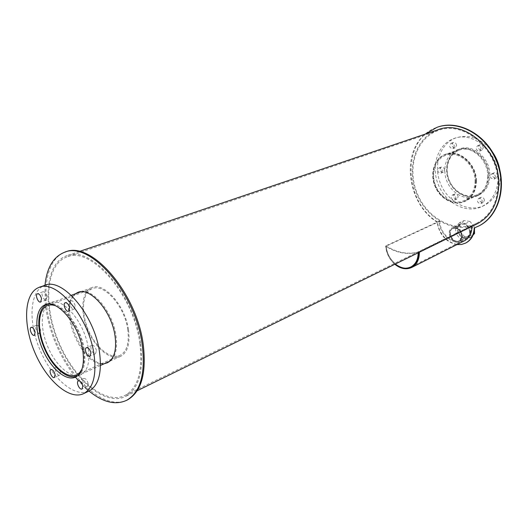 <?xml version="1.0" encoding="UTF-8"?>
<svg xmlns="http://www.w3.org/2000/svg" width="528" height="528" viewBox="0 0 528 528"><rect width="100%" height="100%" fill="white"/><g stroke="black" fill="none" stroke-linecap="round" stroke-linejoin="round"><path stroke-width="0.4" stroke-dasharray="2.64 1.98" d="M475.055 180.82C474.923 190.271 471.339 196.838 464.297 200.521C454.285 205.28 440.906 198.35 435.844 186.179C430.617 174.082 434.887 159.522 445.216 155.503C457.822 149.754 475.174 164.182 475.055 180.82M488.314 175.138C488.506 158.776 471.359 144.665 458.812 150.374C448.536 154.374 444.22 168.709 449.354 180.589C454.318 192.542 467.577 199.3 477.543 194.561C484.552 190.905 488.143 184.43 488.314 175.138M475.741 180.906C475.609 190.648 471.913 197.419 464.653 201.221C454.311 206.151 440.497 198.99 435.277 186.424C429.878 173.936 434.287 158.902 444.959 154.757C457.974 148.837 475.873 163.726 475.741 180.906M488.994 175.21C488.816 184.793 485.12 191.473 477.893 195.248C467.603 200.152 453.915 193.175 448.787 180.84C443.487 168.571 447.942 153.767 458.561 149.642C471.511 143.768 489.205 158.327 488.994 175.21M487.714 175.883C487.542 185.579 483.8 192.337 476.507 196.159C466.099 201.115 452.245 194.047 447.058 181.553C441.692 169.138 446.186 154.143 456.931 149.978C470.019 144.045 487.918 158.789 487.714 175.883M489.905 174.946C490.123 157.898 472.263 143.207 459.182 149.134C448.45 153.298 443.942 168.247 449.295 180.629C454.469 193.083 468.296 200.125 478.698 195.169C485.991 191.354 489.727 184.615 489.905 174.946M454.324 146.223L452.925 148.652C449.453 147.972 448.8 146.21 450.958 143.352C452.813 143.048 453.935 144.005 454.324 146.223M456.581 145.391C456.192 143.18 455.077 142.223 453.222 142.527C451.064 145.378 451.717 147.14 455.182 147.814L456.581 145.391M442.273 170.821L440.986 173.125C437.613 172.517 436.927 170.808 438.92 167.983C440.741 167.666 441.863 168.61 442.273 170.821M444.523 169.924C444.114 167.726 442.999 166.782 441.177 167.099C439.184 169.917 439.87 171.626 443.236 172.227L444.523 169.924M455.921 197.828L454.72 200.039C451.308 199.571 450.542 197.881 452.43 194.984C454.318 194.608 455.479 195.558 455.921 197.828M458.139 196.858C457.697 194.588 456.535 193.644 454.648 194.02C452.76 196.911 453.526 198.594 456.938 199.063L458.139 196.858M482.269 201.32L481.041 203.544C477.484 203.155 476.665 201.452 478.586 198.429C480.586 198 481.807 198.964 482.269 201.32M484.447 200.31C483.991 197.96 482.764 197.003 480.77 197.432C478.85 200.449 479.668 202.145 483.226 202.534L484.447 200.31M495.409 176.748L494.069 179.098C490.393 178.642 489.608 176.887 491.7 173.818C493.739 173.395 494.974 174.372 495.409 176.748M497.594 175.798C497.158 173.428 495.924 172.458 493.891 172.88C491.792 175.936 492.584 177.692 496.254 178.141L497.594 175.798M481.107 148.639L479.668 151.1C476.045 150.487 475.345 148.691 477.563 145.721C479.523 145.372 480.704 146.342 481.107 148.639M483.331 147.781C482.929 145.49 481.754 144.52 479.794 144.87C477.576 147.84 478.269 149.629 481.892 150.236L483.331 147.781M498.194 177.058C497.891 191.07 492.518 200.878 482.084 206.488C466.679 214.084 446.167 203.623 438.53 185.236C430.624 166.96 437.296 144.771 453.38 138.772C472.474 130.39 498.571 152.031 498.194 177.058M499.726 169.455L500.372 176.101C500.056 190.073 494.683 199.861 484.255 205.465C468.871 213.055 448.384 202.64 440.774 184.305C432.894 166.089 439.58 143.953 455.644 137.96C469.59 133.709 481.939 138.501 492.697 152.341M55.704 305.837C67.142 309.58 80.599 330.211 83.444 348.77C84.77 357.179 84.295 363.931 82.005 369.039M127.789 329.749C124.806 306.253 103.858 282.764 92.037 288.776C82.216 292.703 80.718 312.213 88.315 329.908C95.746 347.668 110.702 359.905 120.226 355.271C126.872 351.542 129.393 343.035 127.789 329.749M48.279 304.075C60.331 300.062 80.672 325.043 84.176 349.041C86.09 362.512 84.038 371.336 78.012 375.507M128.528 329.993C130.178 343.695 127.578 352.466 120.727 356.321C110.893 361.106 95.456 348.473 87.78 330.145C79.946 311.883 81.49 291.74 91.634 287.687C103.831 281.49 125.453 305.732 128.528 329.993M88.169 347.516C84.553 322.225 62.482 296.531 50.556 302.716C40.597 306.709 39.574 327.578 47.771 346.698C55.803 365.884 71.399 379.375 81.048 374.656C87.76 370.834 90.136 361.786 88.169 347.516M47.051 296.663C46.141 293.317 44.781 291.687 42.973 291.766C40.293 292.604 43.659 301.191 46.18 299.957L47.051 296.663M40.524 330.106C39.607 326.812 38.273 325.208 36.524 325.281C34.016 326.126 37.415 334.396 39.765 333.175L40.524 330.106M60.39 372.233C59.426 368.848 58.04 367.211 56.212 367.316C53.731 368.254 57.347 376.457 59.671 375.137L60.39 372.233M88.156 383.559C87.16 380.008 85.675 378.312 83.708 378.464C81.074 379.52 84.929 387.955 87.384 386.503L88.156 383.559M96.439 350.539C95.449 346.922 93.931 345.2 91.885 345.365C89.054 346.427 92.902 355.186 95.548 353.707L96.439 350.539M75.141 305.686C74.204 302.188 72.752 300.491 70.798 300.61C67.947 301.561 71.518 310.405 74.204 309.045L75.141 305.686M88.453 391.347C73.946 397.716 51.302 377.388 39.805 349.477C28.07 321.658 29.588 291.251 44.372 285.49M475.972 180.932C475.834 190.773 472.105 197.611 464.772 201.452C454.324 206.435 440.365 199.201 435.085 186.503C429.634 173.89 434.089 158.697 444.88 154.506C458.02 148.533 476.104 163.581 475.972 180.932M476.401 180.748C476.533 163.403 458.456 148.375 445.315 154.348C434.531 158.532 430.069 173.712 435.521 186.325C440.794 199.016 454.753 206.243 465.201 201.26C472.527 197.419 476.263 190.582 476.401 180.748M461.637 235.673C461.637 238.108 460.739 239.837 458.951 240.86C452.687 244.477 445.995 231.436 452.602 228.499C457.42 227.429 460.436 229.825 461.637 235.673C461.637 238.108 460.739 239.837 458.951 240.86C452.687 244.477 445.995 231.436 452.602 228.499C457.42 227.429 460.436 229.825 461.637 235.673M462.059 235.462C460.858 229.621 457.842 227.231 453.024 228.294C446.424 231.238 453.11 244.266 459.373 240.649C461.162 239.626 462.059 237.897 462.059 235.462M474.243 227.944L474.659 227.792M456.911 244.609C445.87 242.128 439.283 234.656 437.138 222.196L437.567 221.998C402.897 201.082 401.386 138.64 437.395 127.202L437.745 127.076M478.48 226.142L474.665 227.733M437.138 222.196C407.814 204.052 400.468 154.103 425.357 134.066M465.775 243.012C454.634 249.025 438.458 236.716 437.567 221.998M469.689 231.673C468.508 225.885 465.518 223.529 460.706 224.598C454.126 227.535 460.746 240.425 466.996 236.821C468.785 235.805 469.682 234.082 469.689 231.673M462.323 235.785C462.317 238.498 461.32 240.425 459.334 241.567C452.344 245.599 444.886 231.059 452.252 227.786C457.624 226.598 460.984 229.264 462.323 235.785M470.369 231.779C470.356 234.465 469.359 236.379 467.372 237.514C460.403 241.54 453.017 227.159 460.363 223.892C465.722 222.704 469.055 225.331 470.369 231.779M474.461 230.069L474.382 226.849L470.006 229.007L470.177 235.719L473.491 234.056M474.382 226.849L469.999 221.463L465.597 223.588L470.006 229.007M469.999 221.463L464.013 220.565L459.604 222.677L465.597 223.588M464.013 220.565L459.961 224.624L455.545 226.75L459.604 222.677M459.961 224.624L460.159 231.231L455.75 233.389L455.545 226.75M460.159 231.231L464.468 236.564L460.086 238.762L455.75 233.389M464.468 236.564L470.422 237.534L466.052 239.745L460.086 238.762M470.177 235.719L466.052 239.745M470.422 237.534L473.18 234.854M464.119 240.959C453.941 246.444 439.217 234.564 439.177 221.206L439.817 221.305L386.318 246.074C386.628 259.677 401.293 272.131 411.18 266.805C401.293 272.131 386.628 259.677 386.318 246.074L385.658 245.956C386.278 253.295 389.327 259.4 394.819 264.277M471.999 226.387L471.326 226.149C471.286 232.709 468.864 237.369 464.066 240.115C454.331 245.744 439.844 234.3 439.817 221.305M471.999 226.255L419.331 252.094L418.645 251.968L418.658 252.575L418.645 251.968C407.807 254.727 397.036 252.76 386.318 246.074L385.823 246.299C396.548 252.998 407.326 254.965 418.156 252.206L471.326 226.149M439.177 221.206L385.658 245.956M418.156 252.206L418.176 252.813M394.97 264.205C389.492 259.512 386.443 253.546 385.823 246.299M104.425 363.673C82.223 368.59 56.179 306.022 75.372 293.806M107.646 362.637L108.359 362.327C115.216 358.453 117.77 349.536 116.008 335.557C112.748 310.801 90.823 285.932 78.619 292.169L78.382 292.268M76.349 293.443C57.143 305.659 83.16 368.174 105.376 363.244M89.034 391.076L88.084 390.284M85.067 387.585L78.54 380.82M75.478 377.17C58.898 355.727 48.847 331.564 45.302 304.689L44.999 285.265M127.644 399.808C106.333 410.85 73.181 382.714 56.786 343.504C40.009 304.458 42.596 260.495 65.056 252.146L65.102 252.133M139.887 343.688C143.009 370.55 138.112 387.763 125.202 395.32C105.31 405.55 74.303 379.295 58.938 342.547C43.217 305.963 45.685 264.878 66.594 257.044C90.341 245.342 133.835 294.598 139.887 343.688M498.095 183.513C498.604 149.464 463.399 119.81 437.791 130.68C415.615 138.6 406.659 169.099 417.49 194.106C427.931 219.285 455.968 233.805 476.956 223.08C490.651 215.497 497.693 202.303 498.095 183.513M140.666 343.952C143.827 371.21 138.857 388.681 125.763 396.356C105.541 406.771 74.045 380.081 58.443 342.771C42.478 305.613 44.972 263.868 66.231 255.915C90.347 244.048 134.534 294.089 140.666 343.952M476.421 224.215C454.984 234.379 426.98 219.245 416.704 193.776C406.045 168.465 415.226 137.881 437.593 129.914M458.812 150.374L445.216 155.503M477.543 194.561L464.297 200.521M458.561 149.642L444.959 154.757M477.893 195.248L464.653 201.221M459.182 149.134L456.931 149.978M478.698 195.169L476.507 196.159M453.222 142.527L450.958 143.352M455.182 147.814L452.925 148.652M441.177 167.099L438.92 167.983M443.236 172.227L440.986 173.125M454.648 194.02L452.43 194.984M456.938 199.063L454.72 200.039M480.77 197.432L478.586 198.429M483.226 202.534L481.041 203.544M493.891 172.88L491.7 173.818M496.254 178.141L494.069 179.098M479.794 144.87L477.563 145.721M481.892 150.236L479.668 151.1M455.644 137.96L453.38 138.772M484.255 205.465L482.084 206.488M92.037 288.776L47.804 305.468M120.226 355.271L76.679 374.86M91.634 287.687L80.698 291.806M71.313 295.337L48.041 304.088M47.395 304.333L46.919 304.511M120.727 356.321L109.613 361.33M100.478 365.449L77.834 375.665M50.556 302.716L45.533 304.603M81.048 374.656L75.689 377.071M42.973 291.766L37.508 293.753M46.18 299.957L40.676 302.003M36.524 325.281L31.185 327.367M39.765 333.175L34.393 335.313M56.212 367.316L50.952 369.607M59.671 375.137L54.371 377.487M83.708 378.464L78.401 380.879M87.384 386.503L82.045 388.984M91.885 345.365L86.46 347.688M95.548 353.707L90.083 356.103M70.798 300.61L65.287 302.709M74.204 309.045L68.647 311.21M39.554 287.219L38.828 287.483M445.315 154.348L444.88 154.506M465.201 201.26L464.772 201.452M453.024 228.294L460.706 224.598M459.373 240.649L466.996 236.821M436.953 127.347L437.395 127.202M460.363 223.892L452.252 227.786M467.372 237.514L459.334 241.567M411.503 266.64L464.066 240.115M78.619 292.169L78.137 292.347M108.359 362.327L107.408 362.756M65.056 252.146L64.06 252.483M437.791 130.68L66.594 257.044M476.956 223.08L125.202 395.32M79.286 251.486L66.231 255.915M137.168 390.753L125.763 396.356"/><path stroke-width="0.79" d="M492.697 152.341C496.254 157.549 498.597 163.251 499.726 169.455M82.005 369.039L79.688 372.596L76.679 374.86C67.459 379.361 52.516 366.373 44.781 347.912C36.894 329.518 37.831 309.467 47.342 305.646C49.797 304.656 52.589 304.715 55.704 305.837M78.012 375.507L77.194 375.949C67.676 380.609 52.246 367.191 44.266 348.137C36.128 329.155 37.092 308.458 46.919 304.511L48.279 304.075M82.705 349.866C84.704 364.195 82.368 373.263 75.689 377.071C66.079 381.777 50.49 368.188 42.418 348.909C34.181 329.703 35.132 308.761 45.052 304.788C56.918 298.617 79.009 324.469 82.705 349.866M41.534 298.703L40.676 302.003C38.168 303.237 34.789 294.604 37.455 293.773C39.257 293.7 40.616 295.343 41.534 298.703M35.138 332.237L34.393 335.313C32.056 336.534 28.637 328.225 31.132 327.386C32.881 327.314 34.214 328.931 35.138 332.237M55.084 374.576L54.371 377.487C52.067 378.8 48.431 370.557 50.906 369.626C52.721 369.527 54.113 371.171 55.084 374.576M82.81 386.034L82.045 388.984C79.603 390.43 75.728 381.955 78.349 380.906C80.315 380.761 81.8 382.47 82.81 386.034M90.961 352.928L90.083 356.103C87.45 357.581 83.582 348.777 86.401 347.714C88.44 347.556 89.958 349.292 90.961 352.928M69.577 307.844L68.647 311.21C65.974 312.569 62.383 303.679 65.221 302.735C67.175 302.623 68.627 304.326 69.577 307.844M93.958 354.037C96.763 374.814 93.377 387.981 83.78 393.545C69.524 400.699 46.57 380.523 34.756 352.315C22.704 324.218 23.984 293.264 38.828 287.483C56.126 278.626 88.664 316.648 93.958 354.037M39.554 287.219L44.372 285.49C61.756 276.619 94.255 314.404 99.436 351.635C102.188 372.332 98.749 385.466 89.113 391.043L88.453 391.347M437.745 127.076C458.515 119.618 485.899 134.27 496.63 160.189C507.599 186.008 498.96 215.978 479.18 225.786L478.48 226.142M425.357 134.066L436.953 127.347C457.697 119.651 485.245 134.171 496.115 160.149C507.223 186.014 498.604 216.163 478.764 225.997L474.243 227.944C473.814 235.019 470.976 240.049 465.729 243.032L461.498 244.484L456.911 244.609M474.659 227.792C474.217 234.841 471.379 239.851 466.151 242.821L465.775 243.012M473.491 234.056L474.547 233.528L474.461 230.069M473.18 234.854L474.547 233.528M471.999 226.387C471.92 233.152 469.399 237.956 464.449 240.794L464.119 240.959M418.658 252.575C418.579 259.261 416.196 263.954 411.503 266.64L411.18 266.805L411.503 266.64C416.196 263.954 418.579 259.261 418.658 252.575M419.338 252.239C419.397 259.433 416.915 264.475 411.906 267.366C406.349 269.927 400.653 268.897 394.819 264.277M418.176 252.813C418.097 259.505 415.708 264.198 411.015 266.884C405.834 269.287 400.488 268.396 394.97 264.205M75.372 293.806L77.642 292.532C89.839 286.301 111.764 311.197 115.038 335.973C116.807 349.958 114.259 358.888 107.408 362.756L104.425 363.673M78.382 292.268L76.349 293.443M105.376 363.244L107.646 362.637M44.999 285.265C46.735 268.026 53.084 257.096 64.06 252.483C89.364 240.075 135.874 292.776 142.296 345.279C145.596 373.883 140.402 392.218 126.707 400.277C115.513 405.438 102.96 402.376 89.034 391.076M88.084 390.284L85.067 387.585M78.54 380.82L75.478 377.17M65.102 252.133C90.44 239.791 136.877 292.42 143.273 344.837C146.56 373.421 141.346 391.75 127.644 399.808L126.707 400.277M79.286 251.486L437.593 129.914C463.597 118.899 499.336 149.021 498.815 183.592C498.399 202.666 491.251 216.051 477.371 223.753L476.421 224.215M47.804 305.468L47.342 305.646M80.698 291.806L71.313 295.337M48.041 304.088L47.395 304.333M109.613 361.33L100.478 365.449M77.834 375.665L77.194 375.949M45.533 304.603L45.052 304.788M89.113 391.043L83.78 393.545M478.764 225.997L479.18 225.786M465.729 243.032L466.151 242.821M411.906 267.366L464.449 240.794M411.015 266.884L411.503 266.64M78.137 292.347L77.642 292.532M477.371 223.753L137.168 390.753"/></g></svg>
